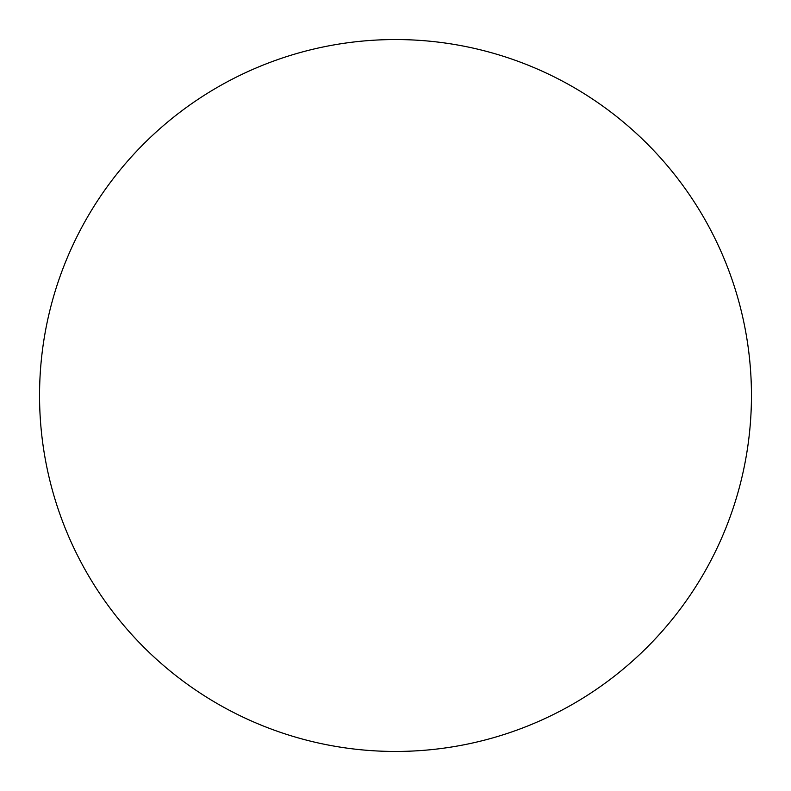<?xml version="1.0" encoding="UTF-8"?>
<svg xmlns="http://www.w3.org/2000/svg" width="791" height="791" viewBox="0 0 791 791"><rect width="100%" height="100%" fill="white"/><g stroke="black" fill="none" stroke-linecap="round" stroke-linejoin="round"><path stroke-width="1.19" d="M395.5 39.55A355.95 355.95 0 0 1 751.45 395.5A355.95 355.95 0 0 1 395.5 751.45A355.95 355.95 0 0 1 39.55 395.5A355.95 355.95 0 0 1 395.5 39.55M39.55 395.5A355.95 355.95 0 0 0 395.5 751.45A355.95 355.95 0 0 0 751.45 395.5A355.95 355.95 0 0 0 395.5 39.55A355.95 355.95 0 0 0 39.55 395.5"/></g></svg>
